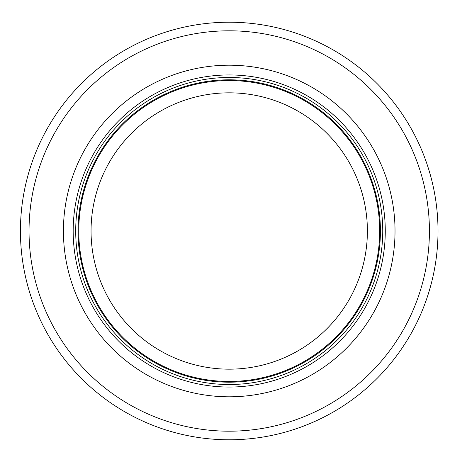<?xml version="1.0" encoding="UTF-8"?>
<svg xmlns="http://www.w3.org/2000/svg" width="462" height="462" viewBox="0 0 462 462"><rect width="100%" height="100%" fill="white"/><g stroke="black" fill="none" stroke-linecap="round" stroke-linejoin="round"><path stroke-width="0.69" d="M379.677 231A150.45 150.45 0 0 0 153.996 100.704A150.45 150.45 0 0 0 153.996 361.296A150.45 150.45 0 0 0 379.677 231M382.744 231A153.523 153.523 0 0 0 152.46 98.048A153.523 153.523 0 0 0 152.46 363.952A153.523 153.523 0 0 0 382.744 231M395.027 231A165.806 165.806 0 0 0 146.321 87.41A165.806 165.806 0 0 0 146.321 374.59A165.806 165.806 0 0 0 395.027 231M438.011 231A208.789 208.789 0 0 0 124.827 50.185A208.789 208.789 0 0 0 124.827 411.815A208.789 208.789 0 0 0 438.011 231M367.394 231A138.173 138.173 0 0 1 160.135 350.658A138.173 138.173 0 0 1 160.135 111.342A138.173 138.173 0 0 1 367.394 231M380.417 231A151.195 151.195 0 0 0 153.627 100.063A151.195 151.195 0 0 0 153.627 361.937A151.195 151.195 0 0 0 380.417 231M385.273 231A156.046 156.046 0 0 0 151.201 95.859A156.046 156.046 0 0 0 151.201 366.141A156.046 156.046 0 0 0 385.273 231M429.417 231A200.196 200.196 0 0 0 129.123 57.629A200.196 200.196 0 0 0 129.123 404.371A200.196 200.196 0 0 0 429.417 231"/></g></svg>

